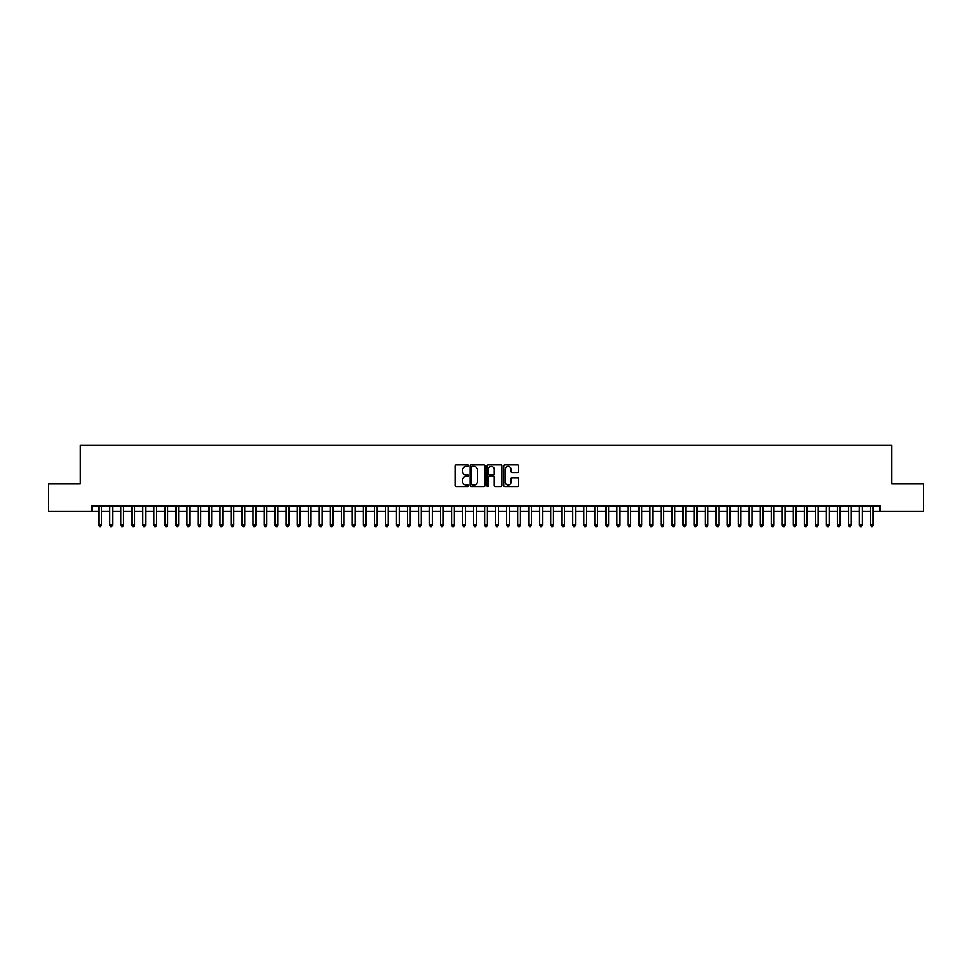 <?xml version="1.0" encoding="UTF-8"?>
<svg xmlns="http://www.w3.org/2000/svg" width="972" height="972" viewBox="0 0 972 972"><rect width="100%" height="100%" fill="white"/><g stroke="black" fill="none" stroke-linecap="round" stroke-linejoin="round"><path stroke-width="1.46" d="M468.358 465.624A0.753 0.753 0 0 0 467.605 464.871L456.111 464.871A1.081 1.081 0 0 0 455.03 465.953L455.03 485.429A1.081 1.081 0 0 0 456.111 486.51L467.605 486.51A0.753 0.753 0 0 0 468.358 485.757A0.753 0.753 0 0 0 467.605 485.004L466.11 485.004A3.463 3.463 0 0 1 462.648 481.541L462.648 479.913A3.463 3.463 0 0 1 466.11 476.45L467.605 476.45A0.753 0.753 0 0 0 468.358 475.697A0.753 0.753 0 0 0 467.605 474.931L466.11 474.931A3.463 3.463 0 0 1 462.648 471.469L462.648 469.853A3.463 3.463 0 0 1 466.11 466.39L467.605 466.39A0.753 0.753 0 0 0 468.358 465.624M517.626 472.501A1.081 1.081 0 0 0 518.708 471.42L518.708 465.953A1.081 1.081 0 0 0 517.626 464.871L504.857 464.871A1.081 1.081 0 0 0 503.775 465.953L503.775 485.429A1.081 1.081 0 0 0 504.857 486.51L517.626 486.51A1.081 1.081 0 0 0 518.708 485.429L518.708 478.832A1.081 1.081 0 0 0 517.626 477.75L512.159 477.75A1.081 1.081 0 0 0 511.078 478.832L511.078 482.1A2.892 2.892 0 0 1 508.186 485.004A2.892 2.892 0 0 1 505.294 482.1L505.294 469.282A2.892 2.892 0 0 1 508.186 466.39A2.892 2.892 0 0 1 511.078 469.282L511.078 471.42A1.081 1.081 0 0 0 512.159 472.501L517.626 472.501M91.866 511.527L48.6 511.527L48.6 483.959L80.299 483.959L80.299 445.37L891.701 445.37L891.701 483.959L923.4 483.959L923.4 511.527L880.134 511.527L880.134 506.011L91.866 506.011L91.866 511.527L98.767 511.527M485.052 465.953A1.081 1.081 0 0 0 483.971 464.871L471.201 464.871A1.081 1.081 0 0 0 470.12 465.953L470.12 485.429A1.081 1.081 0 0 0 471.201 486.51L483.971 486.51A1.081 1.081 0 0 0 485.052 485.429L485.052 465.953M488.029 464.871L500.799 464.871A1.081 1.081 0 0 1 501.88 465.953L501.88 485.429A1.081 1.081 0 0 1 500.799 486.51L495.331 486.51A1.081 1.081 0 0 1 494.25 485.429L494.25 477.531A1.081 1.081 0 0 0 493.168 476.45L489.548 476.45A1.081 1.081 0 0 0 488.466 477.531L488.466 485.757A0.753 0.753 0 0 1 487.701 486.51A0.753 0.753 0 0 1 486.948 485.757L486.948 465.953A1.081 1.081 0 0 1 488.029 464.871M101.513 511.527L109.787 511.527M112.545 511.527L120.807 511.527M123.566 511.527L131.84 511.527M134.598 511.527L142.86 511.527M145.618 511.527L153.88 511.527M156.638 511.527L164.912 511.527M167.67 511.527L175.932 511.527M178.69 511.527L186.964 511.527M189.71 511.527L197.984 511.527M200.742 511.527L209.004 511.527M211.762 511.527L220.037 511.527M222.782 511.527L231.057 511.527M233.815 511.527L242.077 511.527M244.835 511.527L253.109 511.527M255.867 511.527L264.129 511.527M266.887 511.527L275.161 511.527M277.907 511.527L286.181 511.527M288.939 511.527L297.201 511.527M299.959 511.527L308.233 511.527M310.979 511.527L319.253 511.527M322.011 511.527L330.273 511.527M333.032 511.527L341.306 511.527M344.064 511.527L352.326 511.527M355.084 511.527L363.346 511.527M366.104 511.527L374.378 511.527M377.136 511.527L385.398 511.527M388.156 511.527L396.43 511.527M399.176 511.527L407.45 511.527M410.208 511.527L418.47 511.527M421.228 511.527L429.503 511.527M432.261 511.527L440.523 511.527M443.281 511.527L451.543 511.527M454.301 511.527L462.575 511.527M465.333 511.527L473.595 511.527M476.353 511.527L484.627 511.527M487.373 511.527L495.647 511.527M498.405 511.527L506.667 511.527M509.425 511.527L517.699 511.527M520.457 511.527L528.719 511.527M531.477 511.527L539.739 511.527M542.498 511.527L550.772 511.527M553.53 511.527L561.792 511.527M564.55 511.527L572.824 511.527M575.57 511.527L583.844 511.527M586.602 511.527L594.864 511.527M597.622 511.527L605.896 511.527M608.654 511.527L616.916 511.527M619.674 511.527L627.936 511.527M630.694 511.527L638.969 511.527M641.727 511.527L649.989 511.527M652.747 511.527L661.021 511.527M663.767 511.527L672.041 511.527M674.799 511.527L683.061 511.527M685.819 511.527L694.093 511.527M696.839 511.527L705.113 511.527M707.871 511.527L716.133 511.527M718.891 511.527L727.165 511.527M729.923 511.527L738.185 511.527M740.943 511.527L749.218 511.527M751.964 511.527L760.238 511.527M762.996 511.527L771.258 511.527M774.016 511.527L782.29 511.527M785.036 511.527L793.31 511.527M796.068 511.527L804.33 511.527M807.088 511.527L815.362 511.527M818.12 511.527L826.382 511.527M829.14 511.527L837.402 511.527M840.16 511.527L848.434 511.527M851.193 511.527L859.455 511.527M862.213 511.527L870.487 511.527M873.233 511.527L880.134 511.527M472.392 466.39A0.753 0.753 0 0 0 471.639 467.143L471.639 484.238A0.753 0.753 0 0 0 472.392 485.004L473.959 485.004A3.463 3.463 0 0 0 477.422 481.541L477.422 469.853A3.463 3.463 0 0 0 473.959 466.39L472.392 466.39M494.25 469.33A2.892 2.892 0 0 0 491.358 466.438A2.892 2.892 0 0 0 488.466 469.33L488.466 473.85A1.081 1.081 0 0 0 489.548 474.931L493.168 474.931A1.081 1.081 0 0 0 494.25 473.85L494.25 469.33M101.513 506.011L101.513 525.196L98.767 525.196L98.767 506.011M101.513 525.196L100.687 526.63L99.594 526.63L98.767 525.196M112.545 506.011L112.545 525.196L109.787 525.196L109.787 506.011M112.545 525.196L111.719 526.63L110.614 526.63L109.787 525.196M123.566 506.011L123.566 525.196L120.807 525.196L120.807 506.011M123.566 525.196L122.739 526.63L121.634 526.63L120.807 525.196M134.598 506.011L134.598 525.196L131.84 525.196L131.84 506.011M134.598 525.196L133.759 526.63L132.666 526.63L131.84 525.196M145.618 506.011L145.618 525.196L142.86 525.196L142.86 506.011M145.618 525.196L144.792 526.63L143.686 526.63L142.86 525.196M156.638 506.011L156.638 525.196L153.88 525.196L153.88 506.011M156.638 525.196L155.812 526.63L154.706 526.63L153.88 525.196M167.67 506.011L167.67 525.196L164.912 525.196L164.912 506.011M167.67 525.196L166.844 526.63L165.738 526.63L164.912 525.196M178.69 506.011L178.69 525.196L175.932 525.196L175.932 506.011M178.69 525.196L177.864 526.63L176.758 526.63L175.932 525.196M189.71 506.011L189.71 525.196L186.964 525.196L186.964 506.011M189.71 525.196L188.884 526.63L187.79 526.63L186.964 525.196M200.742 506.011L200.742 525.196L197.984 525.196L197.984 506.011M200.742 525.196L199.916 526.63L198.81 526.63L197.984 525.196M211.762 506.011L211.762 525.196L209.004 525.196L209.004 506.011M211.762 525.196L210.936 526.63L209.831 526.63L209.004 525.196M222.782 506.011L222.782 525.196L220.037 525.196L220.037 506.011M222.782 525.196L221.956 526.63L220.863 526.63L220.037 525.196M233.815 506.011L233.815 525.196L231.057 525.196L231.057 506.011M233.815 525.196L232.988 526.63L231.883 526.63L231.057 525.196M244.835 506.011L244.835 525.196L242.077 525.196L242.077 506.011M244.835 525.196L244.008 526.63L242.903 526.63L242.077 525.196M255.867 506.011L255.867 525.196L253.109 525.196L253.109 506.011M255.867 525.196L255.041 526.63L253.935 526.63L253.109 525.196M266.887 506.011L266.887 525.196L264.129 525.196L264.129 506.011M266.887 525.196L266.061 526.63L264.955 526.63L264.129 525.196M277.907 506.011L277.907 525.196L275.161 525.196L275.161 506.011M277.907 525.196L277.081 526.63L275.987 526.63L275.161 525.196M288.939 506.011L288.939 525.196L286.181 525.196L286.181 506.011M288.939 525.196L288.113 526.63L287.007 526.63L286.181 525.196M299.959 506.011L299.959 525.196L297.201 525.196L297.201 506.011M299.959 525.196L299.133 526.63L298.027 526.63L297.201 525.196M310.979 506.011L310.979 525.196L308.233 525.196L308.233 506.011M310.979 525.196L310.153 526.63L309.06 526.63L308.233 525.196M322.011 506.011L322.011 525.196L319.253 525.196L319.253 506.011M322.011 525.196L321.185 526.63L320.08 526.63L319.253 525.196M333.032 506.011L333.032 525.196L330.273 525.196L330.273 506.011M333.032 525.196L332.205 526.63L331.1 526.63L330.273 525.196M344.064 506.011L344.064 525.196L341.306 525.196L341.306 506.011M344.064 525.196L343.238 526.63L342.132 526.63L341.306 525.196M355.084 506.011L355.084 525.196L352.326 525.196L352.326 506.011M355.084 525.196L354.258 526.63L353.152 526.63L352.326 525.196M366.104 506.011L366.104 525.196L363.346 525.196L363.346 506.011M366.104 525.196L365.278 526.63L364.184 526.63L363.346 525.196M377.136 506.011L377.136 525.196L374.378 525.196L374.378 506.011M377.136 525.196L376.31 526.63L375.204 526.63L374.378 525.196M388.156 506.011L388.156 525.196L385.398 525.196L385.398 506.011M388.156 525.196L387.33 526.63L386.224 526.63L385.398 525.196M399.176 506.011L399.176 525.196L396.43 525.196L396.43 506.011M399.176 525.196L398.35 526.63L397.256 526.63L396.43 525.196M410.208 506.011L410.208 525.196L407.45 525.196L407.45 506.011M410.208 525.196L409.382 526.63L408.276 526.63L407.45 525.196M421.228 506.011L421.228 525.196L418.47 525.196L418.47 506.011M421.228 525.196L420.402 526.63L419.297 526.63L418.47 525.196M432.261 506.011L432.261 525.196L429.503 525.196L429.503 506.011M432.261 525.196L431.434 526.63L430.329 526.63L429.503 525.196M443.281 506.011L443.281 525.196L440.523 525.196L440.523 506.011M443.281 525.196L442.454 526.63L441.349 526.63L440.523 525.196M454.301 506.011L454.301 525.196L451.543 525.196L451.543 506.011M454.301 525.196L453.474 526.63L452.381 526.63L451.543 525.196M465.333 506.011L465.333 525.196L462.575 525.196L462.575 506.011M465.333 525.196L464.507 526.63L463.401 526.63L462.575 525.196M476.353 506.011L476.353 525.196L473.595 525.196L473.595 506.011M476.353 525.196L475.527 526.63L474.421 526.63L473.595 525.196M487.373 506.011L487.373 525.196L484.627 525.196L484.627 506.011M487.373 525.196L486.547 526.63L485.453 526.63L484.627 525.196M498.405 506.011L498.405 525.196L495.647 525.196L495.647 506.011M498.405 525.196L497.579 526.63L496.473 526.63L495.647 525.196M509.425 506.011L509.425 525.196L506.667 525.196L506.667 506.011M509.425 525.196L508.599 526.63L507.493 526.63L506.667 525.196M520.457 506.011L520.457 525.196L517.699 525.196L517.699 506.011M520.457 525.196L519.619 526.63L518.526 526.63L517.699 525.196M531.477 506.011L531.477 525.196L528.719 525.196L528.719 506.011M531.477 525.196L530.651 526.63L529.546 526.63L528.719 525.196M542.498 506.011L542.498 525.196L539.739 525.196L539.739 506.011M542.498 525.196L541.671 526.63L540.566 526.63L539.739 525.196M553.53 506.011L553.53 525.196L550.772 525.196L550.772 506.011M553.53 525.196L552.703 526.63L551.598 526.63L550.772 525.196M564.55 506.011L564.55 525.196L561.792 525.196L561.792 506.011M564.55 525.196L563.724 526.63L562.618 526.63L561.792 525.196M575.57 506.011L575.57 525.196L572.824 525.196L572.824 506.011M575.57 525.196L574.744 526.63L573.65 526.63L572.824 525.196M586.602 506.011L586.602 525.196L583.844 525.196L583.844 506.011M586.602 525.196L585.776 526.63L584.67 526.63L583.844 525.196M597.622 506.011L597.622 525.196L594.864 525.196L594.864 506.011M597.622 525.196L596.796 526.63L595.69 526.63L594.864 525.196M608.654 506.011L608.654 525.196L605.896 525.196L605.896 506.011M608.654 525.196L607.816 526.63L606.722 526.63L605.896 525.196M619.674 506.011L619.674 525.196L616.916 525.196L616.916 506.011M619.674 525.196L618.848 526.63L617.742 526.63L616.916 525.196M630.694 506.011L630.694 525.196L627.936 525.196L627.936 506.011M630.694 525.196L629.868 526.63L628.763 526.63L627.936 525.196M641.727 506.011L641.727 525.196L638.969 525.196L638.969 506.011M641.727 525.196L640.9 526.63L639.795 526.63L638.969 525.196M652.747 506.011L652.747 525.196L649.989 525.196L649.989 506.011M652.747 525.196L651.92 526.63L650.815 526.63L649.989 525.196M663.767 506.011L663.767 525.196L661.021 525.196L661.021 506.011M663.767 525.196L662.94 526.63L661.847 526.63L661.021 525.196M674.799 506.011L674.799 525.196L672.041 525.196L672.041 506.011M674.799 525.196L673.973 526.63L672.867 526.63L672.041 525.196M685.819 506.011L685.819 525.196L683.061 525.196L683.061 506.011M685.819 525.196L684.993 526.63L683.887 526.63L683.061 525.196M696.839 506.011L696.839 525.196L694.093 525.196L694.093 506.011M696.839 525.196L696.013 526.63L694.919 526.63L694.093 525.196M707.871 506.011L707.871 525.196L705.113 525.196L705.113 506.011M707.871 525.196L707.045 526.63L705.939 526.63L705.113 525.196M718.891 506.011L718.891 525.196L716.133 525.196L716.133 506.011M718.891 525.196L718.065 526.63L716.959 526.63L716.133 525.196M729.923 506.011L729.923 525.196L727.165 525.196L727.165 506.011M729.923 525.196L729.097 526.63L727.992 526.63L727.165 525.196M740.943 506.011L740.943 525.196L738.185 525.196L738.185 506.011M740.943 525.196L740.117 526.63L739.012 526.63L738.185 525.196M751.964 506.011L751.964 525.196L749.218 525.196L749.218 506.011M751.964 525.196L751.137 526.63L750.044 526.63L749.218 525.196M762.996 506.011L762.996 525.196L760.238 525.196L760.238 506.011M762.996 525.196L762.169 526.63L761.064 526.63L760.238 525.196M774.016 506.011L774.016 525.196L771.258 525.196L771.258 506.011M774.016 525.196L773.19 526.63L772.084 526.63L771.258 525.196M785.036 506.011L785.036 525.196L782.29 525.196L782.29 506.011M785.036 525.196L784.21 526.63L783.116 526.63L782.29 525.196M796.068 506.011L796.068 525.196L793.31 525.196L793.31 506.011M796.068 525.196L795.242 526.63L794.136 526.63L793.31 525.196M807.088 506.011L807.088 525.196L804.33 525.196L804.33 506.011M807.088 525.196L806.262 526.63L805.156 526.63L804.33 525.196M818.12 506.011L818.12 525.196L815.362 525.196L815.362 506.011M818.12 525.196L817.294 526.63L816.188 526.63L815.362 525.196M829.14 506.011L829.14 525.196L826.382 525.196L826.382 506.011M829.14 525.196L828.314 526.63L827.208 526.63L826.382 525.196M840.16 506.011L840.16 525.196L837.402 525.196L837.402 506.011M840.16 525.196L839.334 526.63L838.241 526.63L837.402 525.196M851.193 506.011L851.193 525.196L848.434 525.196L848.434 506.011M851.193 525.196L850.366 526.63L849.261 526.63L848.434 525.196M862.213 506.011L862.213 525.196L859.455 525.196L859.455 506.011M862.213 525.196L861.386 526.63L860.281 526.63L859.455 525.196M873.233 506.011L873.233 525.196L870.487 525.196L870.487 506.011M873.233 525.196L872.406 526.63L871.313 526.63L870.487 525.196"/></g></svg>
